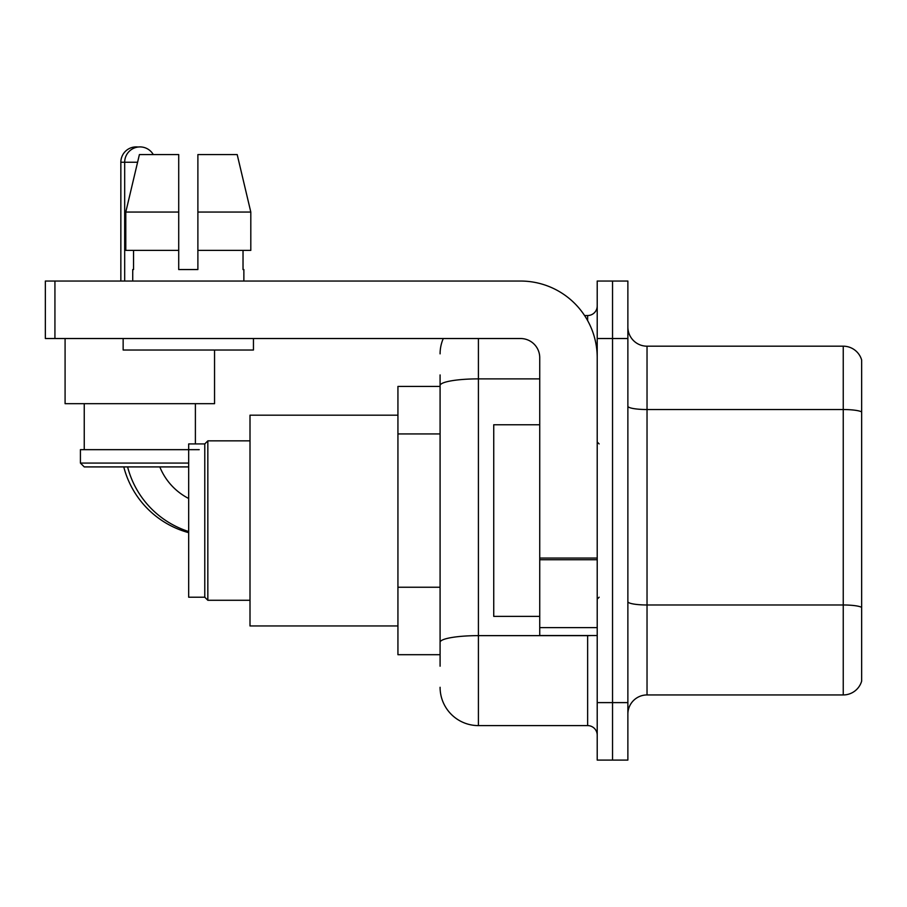 <?xml version="1.0" encoding="UTF-8"?>
<svg xmlns="http://www.w3.org/2000/svg" width="907" height="907" viewBox="0 0 907 907"><rect width="100%" height="100%" fill="white"/><g stroke="black" fill="none" stroke-linecap="round" stroke-linejoin="round"><path stroke-width="1.36" d="M440.088 422.435L440.088 374.931L440.088 386.439L397.935 386.439L397.935 654.695L440.088 654.695M440.088 666.203L440.088 374.931M597.214 702.608L597.214 760.089L612.542 760.089L612.542 702.608L612.542 760.089L627.871 760.089L627.871 702.608L612.542 702.608L612.542 338.526L612.542 702.608L597.214 702.608L597.214 338.526L612.542 338.526L612.542 281.045L612.542 338.526L627.871 338.526L627.871 702.608M627.871 338.526L627.871 281.045L597.214 281.045L597.214 338.526M478.408 338.526L478.408 725.6L587.634 725.6L587.634 635.535M584.584 315.534L587.634 315.534A9.58 9.58 0 0 0 597.214 305.954M440.088 648.947L440.088 598.733M597.214 735.18A9.58 9.58 0 0 0 587.634 725.6M440.088 353.855A38.321 38.321 0 0 1 443.285 338.526M478.408 725.6A38.321 38.321 0 0 1 440.088 687.279M627.871 714.104A19.16 19.16 0 0 1 647.031 694.943L843.249 694.943L843.249 346.191L647.031 346.191A19.16 19.16 0 0 1 627.871 327.03A19.16 19.16 0 0 0 647.031 346.191L647.031 694.943M861.65 359.988A19.16 19.16 0 0 0 843.249 346.191A19.16 19.16 0 0 1 861.65 359.988L861.65 681.146A19.16 19.16 0 0 1 843.249 694.943M627.871 406.2A19.16 3.322 0 0 0 647.031 409.533L843.249 409.533A19.16 3.322 180 0 1 861.65 411.925L861.65 607.384A19.16 3.322 180 0 0 843.249 604.98L647.031 604.98A19.16 3.322 0 0 1 627.871 601.658M197.885 269.549L178.713 269.549L197.885 269.549L178.713 269.549L197.885 269.549L197.885 154.575L237.192 154.575L250.808 212.057L250.808 250.389L197.885 250.389M188.679 532.67A91.981 91.981 0 0 1 123.771 466.912M120.846 281.045L120.846 162.24A15.328 15.328 0 0 1 138.091 147.025M188.679 498.487A61.313 61.313 0 0 1 159.813 466.912A61.313 61.313 0 0 0 188.679 498.487M204.778 597.214L204.778 443.92L207.839 440.859L207.839 600.275L204.778 597.214L188.679 597.214L188.679 443.92L204.778 443.92M397.935 415.179L250.003 415.179L250.003 625.955L397.935 625.955M188.679 531.536A91.981 91.981 0 0 1 127.604 466.912M124.678 281.045L124.678 162.24A15.328 15.328 0 0 1 153.283 154.575M65.089 338.526L65.089 403.683L214.551 403.683L214.551 350.023M188.679 466.912L84.249 466.912L80.417 463.08L188.679 463.08M199.223 449.668L80.417 449.668L80.417 463.08M597.214 635.535L539.733 635.535L539.733 558.054L597.214 558.054M597.214 357.687A76.653 76.653 0 0 0 520.561 281.045L54.93 281.045L54.93 338.526L520.561 338.526A19.16 19.16 0 0 1 539.733 357.687L539.733 558.054M54.93 338.526L45.35 338.526L45.35 281.045L54.93 281.045M178.713 212.057L178.713 250.389L178.713 212.057L125.79 212.057L139.406 154.575L178.713 154.575L178.713 269.549M132.728 269.549L133.556 269.549L132.728 269.549L132.728 281.045M243.87 269.549L243.031 269.549L243.87 269.549L243.87 281.045M243.031 250.389L243.031 269.549M133.556 269.549L133.556 250.389M123.148 338.526L123.148 350.023L253.45 350.023L253.45 338.526M178.713 250.389L125.79 250.389L125.79 212.057L139.406 154.575M250.808 250.389L250.808 212.057L197.885 212.057M250.808 212.057L237.192 154.575L250.808 212.057M539.733 424.759L493.737 424.759L493.737 616.375L539.733 616.375M440.088 433.931L397.935 433.931M440.088 587.237L397.935 587.237M590.967 635.535A9.58 1.667 0 0 1 587.634 635.637L478.408 635.637A38.321 6.655 180 0 0 440.088 642.292M440.088 385.532A38.321 6.655 180 0 1 478.408 378.877L539.733 378.877M587.634 320.579L587.634 315.534M137.581 162.24L120.846 162.24M597.214 559.721L539.733 559.721M539.733 627.621L597.214 627.621M250.003 600.275L207.839 600.275M250.003 440.859L207.839 440.859M84.249 403.683L84.249 449.668M195.39 403.683L195.39 443.92M599.13 443.92L597.214 442.004M599.13 597.214L597.214 599.13"/></g></svg>

